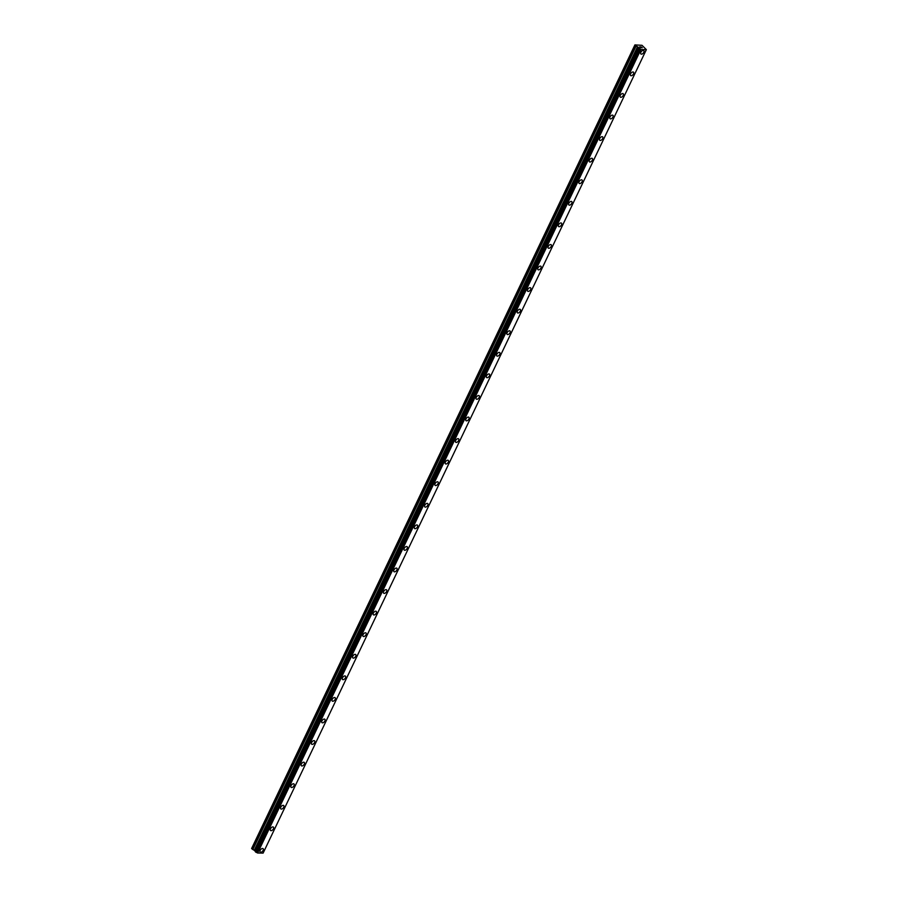 <?xml version="1.0" encoding="UTF-8"?>
<svg xmlns="http://www.w3.org/2000/svg" width="898" height="898" viewBox="0 0 898 898"><rect width="100%" height="100%" fill="white"/><g stroke="black" fill="none" stroke-linecap="round" stroke-linejoin="round"><path stroke-width="1.35" d="M643.765 50.58A2.223 1.257 -50 0 1 643.799 52.309A2.223 1.257 -50 0 1 640.903 53.992A2.223 1.257 -50 0 1 640.858 52.264A2.223 1.257 -50 0 1 643.765 50.58A2.223 1.257 -50 0 1 643.799 52.309A2.223 1.257 -50 0 1 640.903 53.992M633.472 72.143A2.223 1.257 -50 0 1 633.517 73.872A2.223 1.257 -50 0 1 630.609 75.567A2.223 1.257 -50 0 1 630.576 73.838A2.223 1.257 -50 0 1 633.472 72.154A2.223 1.257 -50 0 1 633.517 73.883A2.223 1.257 -50 0 1 630.609 75.567M623.19 93.718A2.223 1.257 -50 0 1 623.223 95.446A2.223 1.257 -50 0 1 620.327 97.13A2.223 1.257 -50 0 1 620.282 95.401A2.223 1.257 -50 0 1 623.19 93.718A2.223 1.257 -50 0 1 623.223 95.446A2.223 1.257 -50 0 1 620.327 97.13M612.896 115.292A2.223 1.257 -50 0 1 612.941 117.021A2.223 1.257 -50 0 1 610.034 118.704A2.223 1.257 -50 0 1 610 116.976A2.223 1.257 -50 0 1 612.896 115.292A2.223 1.257 -50 0 1 612.941 117.021A2.223 1.257 -50 0 1 610.034 118.704M602.614 136.855A2.223 1.257 -50 0 1 602.648 138.584A2.223 1.257 -50 0 1 599.752 140.268A2.223 1.257 -50 0 1 599.707 138.539A2.223 1.257 -50 0 1 602.614 136.855A2.223 1.257 -50 0 1 602.648 138.584A2.223 1.257 -50 0 1 599.752 140.268M592.321 158.43A2.223 1.257 -50 0 1 592.366 160.158A2.223 1.257 -50 0 1 589.458 161.842A2.223 1.257 -50 0 1 589.425 160.113A2.223 1.257 -50 0 1 592.321 158.43A2.223 1.257 -50 0 1 592.354 160.158A2.223 1.257 -50 0 1 589.458 161.842M582.039 179.993A2.223 1.257 -50 0 1 582.072 181.722A2.223 1.257 -50 0 1 579.176 183.405A2.223 1.257 -50 0 1 579.131 181.677A2.223 1.257 -50 0 1 582.039 179.993A2.223 1.257 -50 0 1 582.072 181.722A2.223 1.257 -50 0 1 579.176 183.417M571.745 201.567A2.223 1.257 -50 0 1 571.79 203.296A2.223 1.257 -50 0 1 568.883 204.98A2.223 1.257 -50 0 1 568.849 203.251A2.223 1.257 -50 0 1 571.745 201.567A2.223 1.257 -50 0 1 571.779 203.296A2.223 1.257 -50 0 1 568.883 204.98M561.463 223.142A2.223 1.257 -50 0 1 561.497 224.87A2.223 1.257 -50 0 1 558.601 226.554A2.223 1.257 -50 0 1 558.556 224.826A2.223 1.257 -50 0 1 561.463 223.142A2.223 1.257 -50 0 1 561.497 224.859A2.223 1.257 -50 0 1 558.59 226.543M551.17 244.705A2.223 1.257 -50 0 1 551.215 246.434A2.223 1.257 -50 0 1 548.308 248.117A2.223 1.257 -50 0 1 548.274 246.389A2.223 1.257 -50 0 1 551.17 244.705A2.223 1.257 -50 0 1 551.204 246.434A2.223 1.257 -50 0 1 548.308 248.117M540.877 266.279A2.223 1.257 -50 0 1 540.922 268.008A2.223 1.257 -50 0 1 538.014 269.692A2.223 1.257 -50 0 1 537.981 267.963A2.223 1.257 -50 0 1 540.877 266.279A2.223 1.257 -50 0 1 540.922 268.008A2.223 1.257 -50 0 1 538.025 269.692M530.595 287.843A2.223 1.257 -50 0 1 530.628 289.571A2.223 1.257 -50 0 1 527.732 291.255A2.223 1.257 -50 0 1 527.698 289.526A2.223 1.257 -50 0 1 530.595 287.843A2.223 1.257 -50 0 1 530.628 289.571A2.223 1.257 -50 0 1 527.732 291.255M520.301 309.417A2.223 1.257 -50 0 1 520.346 311.146A2.223 1.257 -50 0 1 517.45 312.83A2.223 1.257 -50 0 1 517.405 311.101A2.223 1.257 -50 0 1 520.301 309.417A2.223 1.257 -50 0 1 520.346 311.146A2.223 1.257 -50 0 1 517.439 312.83M510.019 330.98A2.223 1.257 -50 0 1 510.053 332.709A2.223 1.257 -50 0 1 507.157 334.393A2.223 1.257 -50 0 1 507.112 332.664A2.223 1.257 -50 0 1 510.019 330.98A2.223 1.257 -50 0 1 510.053 332.709A2.223 1.257 -50 0 1 507.157 334.393M499.726 352.555A2.223 1.257 -50 0 1 499.771 354.283A2.223 1.257 -50 0 1 496.863 355.967A2.223 1.257 -50 0 1 496.83 354.239A2.223 1.257 -50 0 1 499.726 352.555A2.223 1.257 -50 0 1 499.771 354.283A2.223 1.257 -50 0 1 496.863 355.967M489.444 374.129A2.223 1.257 -50 0 1 489.477 375.858A2.223 1.257 -50 0 1 486.581 377.53A2.223 1.257 -50 0 1 486.536 375.813A2.223 1.257 -50 0 1 489.444 374.129A2.223 1.257 -50 0 1 489.477 375.847A2.223 1.257 -50 0 1 486.581 377.542M479.15 395.692A2.223 1.257 -50 0 1 479.195 397.421A2.223 1.257 -50 0 1 476.288 399.105A2.223 1.257 -50 0 1 476.254 397.376A2.223 1.257 -50 0 1 479.15 395.692A2.223 1.257 -50 0 1 479.195 397.421A2.223 1.257 -50 0 1 476.288 399.105M468.868 417.267A2.223 1.257 -50 0 1 468.902 418.996A2.223 1.257 -50 0 1 466.006 420.679A2.223 1.257 -50 0 1 465.961 418.951A2.223 1.257 -50 0 1 468.868 417.267A2.223 1.257 -50 0 1 468.902 418.996A2.223 1.257 -50 0 1 466.006 420.679M458.575 438.83A2.223 1.257 -50 0 1 458.62 440.559A2.223 1.257 -50 0 1 455.713 442.243A2.223 1.257 -50 0 1 455.679 440.514A2.223 1.257 -50 0 1 458.575 438.83A2.223 1.257 -50 0 1 458.609 440.559A2.223 1.257 -50 0 1 455.713 442.243M448.293 460.405A2.223 1.257 -50 0 1 448.327 462.133A2.223 1.257 -50 0 1 445.43 463.817A2.223 1.257 -50 0 1 445.386 462.088A2.223 1.257 -50 0 1 448.293 460.405A2.223 1.257 -50 0 1 448.327 462.133A2.223 1.257 -50 0 1 445.43 463.817M438 481.968A2.223 1.257 -50 0 1 438.044 483.696A2.223 1.257 -50 0 1 435.137 485.38A2.223 1.257 -50 0 1 435.103 483.652A2.223 1.257 -50 0 1 438 481.968A2.223 1.257 -50 0 1 438.033 483.696A2.223 1.257 -50 0 1 435.137 485.38M427.706 503.542A2.223 1.257 -50 0 1 427.751 505.271A2.223 1.257 -50 0 1 424.844 506.955A2.223 1.257 -50 0 1 424.81 505.226A2.223 1.257 -50 0 1 427.706 503.542A2.223 1.257 -50 0 1 427.751 505.271A2.223 1.257 -50 0 1 424.855 506.955M417.424 525.117A2.223 1.257 -50 0 1 417.458 526.845A2.223 1.257 -50 0 1 414.562 528.518A2.223 1.257 -50 0 1 414.528 526.8A2.223 1.257 -50 0 1 417.424 525.117A2.223 1.257 -50 0 1 417.458 526.834A2.223 1.257 -50 0 1 414.562 528.529M407.131 546.68A2.223 1.257 -50 0 1 407.176 548.409A2.223 1.257 -50 0 1 404.268 550.092A2.223 1.257 -50 0 1 404.235 548.364A2.223 1.257 -50 0 1 407.131 546.68A2.223 1.257 -50 0 1 407.176 548.409A2.223 1.257 -50 0 1 404.28 550.092M396.849 568.254A2.223 1.257 -50 0 1 396.882 569.983A2.223 1.257 -50 0 1 393.986 571.667A2.223 1.257 -50 0 1 393.941 569.938A2.223 1.257 -50 0 1 396.849 568.254A2.223 1.257 -50 0 1 396.882 569.983A2.223 1.257 -50 0 1 393.986 571.667M386.555 589.818A2.223 1.257 -50 0 1 386.6 591.546A2.223 1.257 -50 0 1 383.693 593.23A2.223 1.257 -50 0 1 383.659 591.501A2.223 1.257 -50 0 1 386.555 589.818A2.223 1.257 -50 0 1 386.6 591.546A2.223 1.257 -50 0 1 383.693 593.23M376.273 611.392A2.223 1.257 -50 0 1 376.307 613.121A2.223 1.257 -50 0 1 373.411 614.804A2.223 1.257 -50 0 1 373.366 613.076A2.223 1.257 -50 0 1 376.273 611.392A2.223 1.257 -50 0 1 376.307 613.121A2.223 1.257 -50 0 1 373.411 614.804M365.98 632.955A2.223 1.257 -50 0 1 366.025 634.684A2.223 1.257 -50 0 1 363.118 636.368A2.223 1.257 -50 0 1 363.084 634.639A2.223 1.257 -50 0 1 365.98 632.955A2.223 1.257 -50 0 1 366.025 634.684A2.223 1.257 -50 0 1 363.118 636.368M355.698 654.53A2.223 1.257 -50 0 1 355.731 656.258A2.223 1.257 -50 0 1 352.835 657.942A2.223 1.257 -50 0 1 352.791 656.214A2.223 1.257 -50 0 1 355.698 654.53A2.223 1.257 -50 0 1 355.731 656.258A2.223 1.257 -50 0 1 352.835 657.942M345.404 676.093A2.223 1.257 -50 0 1 345.449 677.833A2.223 1.257 -50 0 1 342.542 679.505A2.223 1.257 -50 0 1 342.508 677.788A2.223 1.257 -50 0 1 345.404 676.093A2.223 1.257 -50 0 1 345.449 677.822A2.223 1.257 -50 0 1 342.542 679.517M335.122 697.667A2.223 1.257 -50 0 1 335.156 699.396A2.223 1.257 -50 0 1 332.26 701.08A2.223 1.257 -50 0 1 332.215 699.351A2.223 1.257 -50 0 1 335.122 697.667A2.223 1.257 -50 0 1 335.156 699.396A2.223 1.257 -50 0 1 332.26 701.08M324.829 719.242A2.223 1.257 -50 0 1 324.874 720.971A2.223 1.257 -50 0 1 321.967 722.654A2.223 1.257 -50 0 1 321.933 720.926A2.223 1.257 -50 0 1 324.829 719.242A2.223 1.257 -50 0 1 324.863 720.971A2.223 1.257 -50 0 1 321.967 722.654M314.547 740.805A2.223 1.257 -50 0 1 314.581 742.534A2.223 1.257 -50 0 1 311.685 744.218A2.223 1.257 -50 0 1 311.64 742.489A2.223 1.257 -50 0 1 314.547 740.805A2.223 1.257 -50 0 1 314.581 742.534A2.223 1.257 -50 0 1 311.685 744.218M304.254 762.38A2.223 1.257 -50 0 1 304.299 764.108A2.223 1.257 -50 0 1 301.391 765.792A2.223 1.257 -50 0 1 301.358 764.063A2.223 1.257 -50 0 1 304.254 762.38A2.223 1.257 -50 0 1 304.287 764.108A2.223 1.257 -50 0 1 301.391 765.792M293.96 783.943A2.223 1.257 -50 0 1 294.005 785.671A2.223 1.257 -50 0 1 291.098 787.355A2.223 1.257 -50 0 1 291.064 785.627A2.223 1.257 -50 0 1 293.96 783.943A2.223 1.257 -50 0 1 294.005 785.671A2.223 1.257 -50 0 1 291.109 787.355M283.678 805.517A2.223 1.257 -50 0 1 283.712 807.246A2.223 1.257 -50 0 1 280.816 808.93A2.223 1.257 -50 0 1 280.782 807.201A2.223 1.257 -50 0 1 283.678 805.517A2.223 1.257 -50 0 1 283.712 807.246A2.223 1.257 -50 0 1 280.816 808.93M273.385 827.08A2.223 1.257 -50 0 1 273.43 828.82A2.223 1.257 -50 0 1 270.523 830.493A2.223 1.257 -50 0 1 270.489 828.775A2.223 1.257 -50 0 1 273.385 827.08A2.223 1.257 -50 0 1 273.43 828.809A2.223 1.257 -50 0 1 270.534 830.504M263.103 848.655A2.223 1.257 -50 0 1 263.136 850.384A2.223 1.257 -50 0 1 260.24 852.067A2.223 1.257 -50 0 1 260.196 850.339A2.223 1.257 -50 0 1 263.103 848.655A2.223 1.257 -50 0 1 263.136 850.384A2.223 1.257 -50 0 1 260.24 852.067M255.369 851.775L638.601 48.301L255.369 851.775L257.647 853.021L263.125 853.1L646.358 49.637L640.88 49.547L634.92 44.9L642.003 45.304L646.358 49.637M255.526 851.439L638.658 47.863M634.92 44.9L251.687 848.363L255.414 851.338M642.092 47.673L641.509 47.673L642.092 47.673M641.15 46.887L642.238 47.74L641.509 47.661M642.238 47.74L640.499 46.819M640.79 47.717L639.69 46.808M638.624 47.83L255.391 851.293L638.624 47.83M257.647 853.021L640.88 49.547M255.402 851.82L638.635 48.346M255.402 851.113L638.635 47.639M255.268 850.934L638.512 47.471M251.631 848.666L634.864 45.192M257.198 852.831L640.431 49.356M257.131 852.786L640.364 49.323M256.065 852.325L639.309 48.862M255.941 852.281L639.185 48.806M254.617 850.384L637.849 46.92M254.314 850.204L637.546 46.741M252.821 849.575L636.053 46.112M252.518 849.396L635.75 45.933"/></g></svg>
